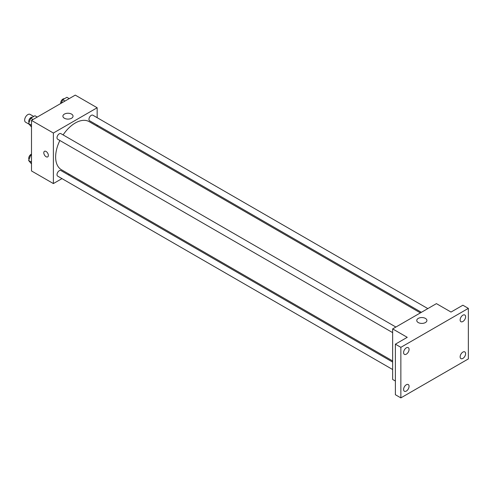 <?xml version="1.0" encoding="UTF-8"?>
<svg xmlns="http://www.w3.org/2000/svg" width="493" height="493" viewBox="0 0 493 493"><rect width="100%" height="100%" fill="white"/><g stroke="black" fill="none" stroke-linecap="round" stroke-linejoin="round"><path stroke-width="0.74" d="M33.709 116.459L30.098 114.376A4.517 2.607 120 0 0 26.622 115.584A4.517 2.607 120 0 0 24.65 120.126A4.517 2.607 120 0 0 25.587 122.196L29.038 124.187M61.976 178.614L53.38 183.575L31.49 170.942L31.49 120.391L75.269 95.118L97.158 107.751L97.158 117.679M69.402 174.325L68.422 174.892M59.869 140.499A27.756 16.023 120 0 0 55.641 156.996A27.756 16.023 120 0 0 61.391 169.703L392.65 360.956M420.406 312.882L89.147 121.629A27.756 16.023 120 0 0 63.098 134.916M97.158 125.123L97.158 126.251M53.38 183.575L53.38 133.03L97.158 107.751M427.832 308.593L92.857 115.196A3.223 1.861 120 0 0 90.373 116.058A3.223 1.861 120 0 0 88.968 119.306A3.223 1.861 120 0 0 89.634 120.779L421.386 312.315M392.65 362.084L60.904 170.547A3.223 1.861 120 0 0 58.414 171.41A3.223 1.861 120 0 0 57.009 174.658A3.223 1.861 120 0 0 57.675 176.137L392.65 369.528M392.65 332.627L57.675 139.229A3.223 1.861 -60 0 1 57.675 135.507A3.223 1.861 -60 0 1 60.904 133.646L395.879 327.044M53.38 133.03L31.49 120.391M64.386 118.246A5.072 2.927 180 0 1 62.901 116.175A5.072 2.927 180 0 1 67.972 113.248A5.072 2.927 180 0 1 73.044 116.175A5.072 2.927 180 0 1 69.914 118.881A5.072 2.927 180 0 1 64.386 118.246M48.363 155.406A3.223 1.861 60 0 1 47.698 156.885A3.223 1.861 60 0 1 44.469 155.024A3.223 1.861 60 0 1 44.469 151.296A3.223 1.861 60 0 1 46.952 152.164A3.223 1.861 60 0 1 48.363 155.406M47.698 156.879A3.223 1.861 60 0 1 44.475 155.018A3.223 1.861 60 0 1 44.475 151.296M395.386 381.034L392.65 379.456L392.65 328.905L436.428 303.633L451.021 312.057L462.878 305.21L468.35 308.371L468.35 358.916L400.858 397.882L395.386 394.727L395.386 344.176L407.243 337.329L392.65 328.905M400.858 397.882L400.858 347.337L395.386 344.176M400.858 347.337L468.35 308.371M418.249 322.551A5.072 2.927 180 0 1 416.764 320.481A5.072 2.927 180 0 1 421.835 317.554A5.072 2.927 180 0 1 426.907 320.481A5.072 2.927 180 0 1 423.777 323.186A5.072 2.927 180 0 1 418.249 322.551M462.878 321.51A3.87 2.237 -60 0 1 460.943 321.707A3.87 2.237 -60 0 1 460.351 318.601A3.87 2.237 -60 0 1 462.878 315.193A3.87 2.237 -60 0 1 464.813 315.002A3.87 2.237 -60 0 1 465.404 318.102A3.87 2.237 -60 0 1 462.878 321.51M406.331 354.159A3.87 2.237 -60 0 1 404.396 354.35A3.87 2.237 -60 0 1 403.804 351.25A3.87 2.237 -60 0 1 406.331 347.842A3.87 2.237 -60 0 1 408.266 347.651A3.87 2.237 -60 0 1 408.857 350.751A3.87 2.237 -60 0 1 406.331 354.159M406.331 391.06A3.87 2.237 -60 0 1 404.396 391.251A3.87 2.237 -60 0 1 403.804 388.151A3.87 2.237 -60 0 1 406.331 384.743A3.87 2.237 -60 0 1 408.266 384.552A3.87 2.237 -60 0 1 408.857 387.652A3.87 2.237 -60 0 1 406.331 391.06M462.878 358.411A3.87 2.237 -60 0 1 460.943 358.608A3.87 2.237 -60 0 1 460.351 355.502A3.87 2.237 -60 0 1 462.878 352.094A3.87 2.237 -60 0 1 464.813 351.903A3.87 2.237 -60 0 1 465.404 355.003A3.87 2.237 -60 0 1 462.878 358.411M31.49 127.034L28.625 123.601L30.732 118.172L34.948 115.744L37.246 117.069M31.49 125.253L28.625 123.601M33.031 119.497L30.732 118.172M32.384 117.223A3.223 1.861 120 0 0 29.999 118.351A3.223 1.861 120 0 0 28.736 121.432A3.223 1.861 120 0 0 29.032 122.56M61.366 103.142L62.691 99.722L66.906 97.294L69.205 98.618M64.99 101.053L62.691 99.722M64.343 98.773A3.223 1.861 120 0 0 61.952 99.9A3.223 1.861 120 0 0 60.694 102.982A3.223 1.861 120 0 0 60.744 103.499M31.49 163.935L28.625 160.502L30.732 155.073L31.49 154.636M31.49 162.154L28.625 160.502M31.49 155.511L30.732 155.073M31.49 154.167A3.223 1.861 120 0 0 28.736 158.333A3.223 1.861 120 0 0 29.032 159.461"/></g></svg>
